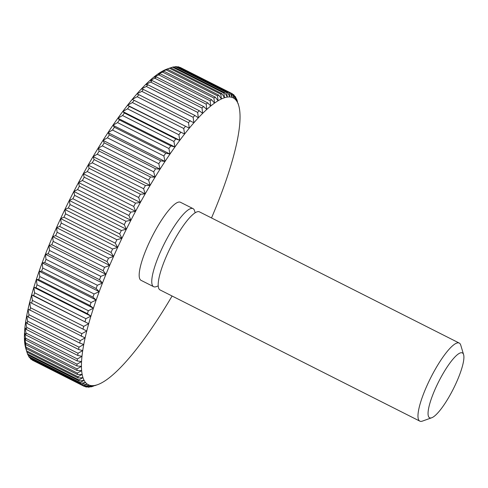 <?xml version="1.0" encoding="UTF-8"?>
<svg xmlns="http://www.w3.org/2000/svg" width="488" height="488" viewBox="0 0 488 488"><rect width="100%" height="100%" fill="white"/><g stroke="black" fill="none" stroke-linecap="round" stroke-linejoin="round"><path stroke-width="0.73" d="M463.6 354.648L460.751 345.15A43.725 9.839 116.8 0 0 459.257 343.076A43.725 9.839 116.8 0 0 458.366 342.832A43.725 9.839 116.8 0 0 429.867 379.481A43.725 9.839 116.8 0 0 419.832 421.138A43.725 9.839 116.8 0 0 420.729 421.382A43.725 9.839 116.8 0 0 422.394 421.107L431.727 417.759A36.332 8.174 116.8 0 0 453.273 389.04A36.332 8.174 116.8 0 0 463.6 354.648A36.332 8.174 116.8 0 0 461.611 352.72A36.332 8.174 116.8 0 0 437.205 384.678A36.332 8.174 116.8 0 0 430.343 417.984A36.332 8.174 116.8 0 0 431.727 417.759M459.257 343.076L199.476 211.871A43.725 9.839 116.8 0 0 198.579 211.627A43.725 9.839 116.8 0 0 170.08 248.276A43.725 9.839 116.8 0 0 160.052 289.933L419.832 421.138M195.163 212.786L194.535 210.7A43.725 9.839 116.8 0 0 193.041 208.626A43.725 9.839 116.8 0 0 192.15 208.382A43.725 9.839 116.8 0 0 163.651 245.031A43.725 9.839 116.8 0 0 153.616 286.688A43.725 9.839 116.8 0 0 154.513 286.932A43.725 9.839 116.8 0 0 156.178 286.657L158.222 285.919M193.041 208.626L180.462 202.27A43.725 9.839 116.8 0 0 179.566 202.026A43.725 9.839 116.8 0 0 151.066 238.675A43.725 9.839 116.8 0 0 141.038 280.332L153.616 286.688M211.511 217.953A160.698 36.149 116.8 0 0 211.841 217.178A160.698 36.149 116.8 0 0 215.544 208.291A160.698 36.149 116.8 0 0 219.039 199.531A160.698 36.149 116.8 0 0 222.296 190.936A160.698 36.149 116.8 0 0 225.316 182.542A160.698 36.149 116.8 0 0 228.079 174.375A160.698 36.149 116.8 0 0 230.58 166.475A160.698 36.149 116.8 0 0 232.8 158.874A160.698 36.149 116.8 0 0 234.74 151.591A160.698 36.149 116.8 0 0 236.387 144.668A160.698 36.149 116.8 0 0 237.729 138.122A160.698 36.149 116.8 0 0 238.778 131.986A160.698 36.149 116.8 0 0 239.51 126.282A160.698 36.149 116.8 0 0 239.937 121.03A160.698 36.149 116.8 0 0 240.047 116.254A160.698 36.149 116.8 0 0 239.846 111.972A160.698 36.149 116.8 0 0 239.334 108.202A160.698 36.149 116.8 0 0 238.681 105.499A160.698 36.149 116.8 0 0 238.51 104.951A160.698 36.149 116.8 0 0 237.381 102.242A160.698 36.149 116.8 0 0 235.948 100.083A160.698 36.149 116.8 0 0 234.222 98.478A160.698 36.149 116.8 0 0 232.203 97.441A160.698 36.149 116.8 0 0 229.903 96.966A160.698 36.149 116.8 0 0 227.329 97.063A160.698 36.149 116.8 0 0 224.486 97.734A160.698 36.149 116.8 0 0 221.399 98.966A160.698 36.149 116.8 0 0 218.075 100.76A160.698 36.149 116.8 0 0 214.519 103.114A160.698 36.149 116.8 0 0 210.755 106.006A160.698 36.149 116.8 0 0 206.79 109.44A160.698 36.149 116.8 0 0 202.642 113.387A160.698 36.149 116.8 0 0 198.335 117.84A160.698 36.149 116.8 0 0 193.876 122.781A160.698 36.149 116.8 0 0 189.283 128.191A160.698 36.149 116.8 0 0 184.58 134.047A160.698 36.149 116.8 0 0 179.785 140.331A160.698 36.149 116.8 0 0 174.917 147.004A160.698 36.149 116.8 0 0 169.989 154.055A160.698 36.149 116.8 0 0 165.023 161.449A160.698 36.149 116.8 0 0 160.046 169.159A160.698 36.149 116.8 0 0 155.068 177.156A160.698 36.149 116.8 0 0 150.109 185.403A160.698 36.149 116.8 0 0 145.198 193.87A160.698 36.149 116.8 0 0 140.343 202.526A160.698 36.149 116.8 0 0 135.572 211.328A160.698 36.149 116.8 0 0 130.9 220.259A160.698 36.149 116.8 0 0 126.343 229.269A160.698 36.149 116.8 0 0 121.927 238.321A160.698 36.149 116.8 0 0 117.663 247.392A160.698 36.149 116.8 0 0 113.564 256.438A160.698 36.149 116.8 0 0 109.654 265.423A160.698 36.149 116.8 0 0 105.951 274.311A160.698 36.149 116.8 0 0 102.456 283.07A160.698 36.149 116.8 0 0 99.198 291.665A160.698 36.149 116.8 0 0 96.179 300.059A160.698 36.149 116.8 0 0 93.415 308.227A160.698 36.149 116.8 0 0 90.914 316.126A160.698 36.149 116.8 0 0 88.694 323.727A160.698 36.149 116.8 0 0 86.754 331.01A160.698 36.149 116.8 0 0 85.107 337.934A160.698 36.149 116.8 0 0 83.765 344.479A160.698 36.149 116.8 0 0 82.722 350.616A160.698 36.149 116.8 0 0 81.984 356.319A160.698 36.149 116.8 0 0 81.557 361.571A160.698 36.149 116.8 0 0 81.447 366.348A160.698 36.149 116.8 0 0 81.648 370.63A160.698 36.149 116.8 0 0 82.161 374.4A160.698 36.149 116.8 0 0 82.984 377.651A160.698 36.149 116.8 0 0 84.113 380.359A160.698 36.149 116.8 0 0 85.546 382.519A160.698 36.149 116.8 0 0 87.273 384.123A160.698 36.149 116.8 0 0 89.292 385.16A160.698 36.149 116.8 0 0 91.598 385.63A160.698 36.149 116.8 0 0 94.172 385.532A160.698 36.149 116.8 0 0 97.008 384.867A160.698 36.149 116.8 0 0 97.71 384.629A160.698 36.149 116.8 0 0 100.095 383.635A160.698 36.149 116.8 0 0 103.419 381.836A160.698 36.149 116.8 0 0 106.976 379.487A160.698 36.149 116.8 0 0 110.739 376.596A160.698 36.149 116.8 0 0 114.704 373.161A160.698 36.149 116.8 0 0 118.852 369.215A160.698 36.149 116.8 0 0 123.159 364.762A160.698 36.149 116.8 0 0 127.618 359.815A160.698 36.149 116.8 0 0 132.211 354.41A160.698 36.149 116.8 0 0 136.915 348.554A160.698 36.149 116.8 0 0 141.709 342.271A160.698 36.149 116.8 0 0 146.577 335.598A160.698 36.149 116.8 0 0 151.506 328.546A160.698 36.149 116.8 0 0 156.471 321.153A160.698 36.149 116.8 0 0 161.449 313.442A160.698 36.149 116.8 0 0 166.432 305.445A160.698 36.149 116.8 0 0 171.386 297.198A160.698 36.149 116.8 0 0 172.087 296.015M83.973 386.228A163.974 36.887 -63.2 0 1 83.539 385.99L32.196 360.065A163.974 36.887 116.8 0 0 32.635 360.296L83.973 386.228A163.974 36.887 -63.2 0 0 84.302 386.386L89.292 385.16L85.693 386.868A163.974 36.887 -63.2 0 0 86.559 387.051L91.598 385.63L88.127 387.167A163.974 36.887 -63.2 0 0 89.103 387.13L94.172 385.532L90.841 386.886A163.974 36.887 -63.2 0 0 91.915 386.636L93.769 385.996M90.841 386.886L90.481 386.703M88.127 387.167L87.419 386.813M85.693 386.868L84.589 386.313M89.292 385.16L87.254 384.129L83.539 385.99M32.196 360.065L32.068 359.76M82.332 385.142A163.974 36.887 -63.2 0 1 81.685 384.538L30.341 358.607A163.974 36.887 116.8 0 0 30.994 359.211L82.332 385.142L87.273 384.123M30.341 358.607L30.012 357.747M80.666 383.324A163.974 36.887 -63.2 0 1 80.123 382.513L28.78 356.582A163.974 36.887 116.8 0 0 29.323 357.399L80.666 383.324L85.546 382.519L81.685 384.538M28.78 356.582L28.304 355.191M79.3 380.945A163.974 36.887 -63.2 0 1 78.873 379.92L27.529 353.995A163.974 36.887 116.8 0 0 27.956 355.014L79.3 380.945L84.113 380.359L80.123 382.513M27.529 353.995L26.938 352.092M78.245 378.005A163.974 36.887 -63.2 0 1 77.934 376.779L26.59 350.854L25.114 345.589A160.698 36.149 -63.2 0 0 25.766 348.292L26.901 352.074L78.245 378.005L82.984 377.651L78.873 379.92M26.59 350.854A163.974 36.887 116.8 0 0 26.901 352.074M77.507 374.522A163.974 36.887 -63.2 0 1 77.311 373.1L25.968 347.169L24.601 341.82A160.698 36.149 -63.2 0 0 25.114 345.589L26.163 348.591L77.507 374.522L82.161 374.4L77.934 376.779M25.968 347.169A163.974 36.887 116.8 0 0 26.163 348.591M77.08 370.508A163.974 36.887 -63.2 0 1 77.006 368.891L25.663 342.96L24.4 337.537A160.698 36.149 -63.2 0 0 24.601 341.82L25.742 344.577L77.08 370.508L81.648 370.63L77.311 373.1M25.663 342.96A163.974 36.887 116.8 0 0 25.742 344.577M76.976 365.976A163.974 36.887 -63.2 0 1 77.019 364.17L25.675 338.245L24.51 332.761A160.698 36.149 -63.2 0 0 24.4 337.537L25.638 340.045L76.976 365.976L81.447 366.348L77.006 368.891M25.675 338.245A163.974 36.887 116.8 0 0 25.638 340.045M77.195 360.943A163.974 36.887 -63.2 0 1 77.354 358.967L26.01 333.036L24.937 327.509A160.698 36.149 -63.2 0 0 24.51 332.761L25.852 335.018L77.195 360.943L81.557 361.571L77.019 364.17M26.01 333.036A163.974 36.887 116.8 0 0 25.852 335.018M77.726 355.441A163.974 36.887 -63.2 0 1 78.007 353.288L26.663 327.356L25.675 321.799A160.698 36.149 -63.2 0 0 24.937 327.509L26.383 329.51L77.726 355.441L81.984 356.319L77.354 358.967M26.663 327.356A163.974 36.887 116.8 0 0 26.383 329.51M78.574 349.475A163.974 36.887 -63.2 0 1 78.971 347.163L27.627 321.232L26.718 315.663A160.698 36.149 -63.2 0 0 25.675 321.799L27.236 323.544L78.574 349.475L82.722 350.616L78.007 353.288M27.627 321.232A163.974 36.887 116.8 0 0 27.236 323.544M79.739 343.082A163.974 36.887 -63.2 0 1 80.246 340.612L28.908 314.681L28.066 309.124A160.698 36.149 -63.2 0 0 26.718 315.663L28.395 317.151L79.739 343.082L83.765 344.479L78.971 347.163M28.908 314.681A163.974 36.887 116.8 0 0 28.395 317.151M81.209 336.275A163.974 36.887 -63.2 0 1 81.832 333.664L30.488 307.739L29.707 302.2A160.698 36.149 -63.2 0 0 28.066 309.124L85.107 337.934L80.246 340.612M30.488 307.739A163.974 36.887 116.8 0 0 29.872 310.35M86.754 331.01L29.707 302.2L86.754 331.01L81.832 333.664M82.984 329.095A163.974 36.887 -63.2 0 1 83.716 326.35L32.373 300.419A163.974 36.887 116.8 0 0 31.641 303.164M32.373 300.419L31.647 294.917L33.715 295.63L88.694 323.727L83.716 326.35M29.707 302.2A160.698 36.149 -63.2 0 1 31.647 294.917A160.698 36.149 -63.2 0 1 33.867 287.316L36.069 287.774L87.413 313.699L90.914 316.126L85.894 318.688L34.55 292.763A163.974 36.887 116.8 0 0 33.715 295.63M88.694 323.727L31.647 294.917M34.55 292.763L33.867 287.316A160.698 36.149 -63.2 0 1 36.368 279.417L38.705 279.624L90.048 305.549L93.415 308.227L88.352 310.722L37.015 284.791A163.974 36.887 116.8 0 0 36.069 287.774M85.052 321.561A163.974 36.887 -63.2 0 1 85.894 318.688M90.914 316.126L33.867 287.316M37.015 284.791L36.368 279.417A160.698 36.149 -63.2 0 1 39.132 271.249L41.608 271.212L92.952 297.143L96.179 300.059L91.091 302.475L39.748 276.543A163.974 36.887 116.8 0 0 38.705 279.624M87.413 313.699A163.974 36.887 -63.2 0 1 88.352 310.722M93.415 308.227L36.368 279.417M39.748 276.543L39.132 271.249A160.698 36.149 -63.2 0 1 42.151 262.855L44.768 262.581L96.112 288.506L99.198 291.665L94.086 293.977L42.749 268.046A163.974 36.887 116.8 0 0 41.608 271.212M90.048 305.549A163.974 36.887 -63.2 0 1 91.091 302.475M96.179 300.059L39.132 271.249M42.749 268.046L42.151 262.855A160.698 36.149 -63.2 0 1 45.408 254.26L48.172 253.754L99.515 279.679L102.456 283.07L97.338 285.267L46 259.335A163.974 36.887 116.8 0 0 44.768 262.581M92.952 297.143A163.974 36.887 -63.2 0 1 94.086 293.977M99.198 291.665L42.151 262.855M46 259.335L45.408 254.26A160.698 36.149 -63.2 0 1 48.904 245.501L51.807 244.769L103.145 270.7L105.951 274.311L100.833 276.379L49.489 250.448A163.974 36.887 116.8 0 0 48.172 253.754M96.112 288.506A163.974 36.887 -63.2 0 1 97.338 285.267M102.456 283.07L45.408 254.26M49.489 250.448L48.904 245.501A160.698 36.149 -63.2 0 1 52.612 236.613L55.656 235.661L107 261.592L109.654 265.423L104.548 267.345L53.204 241.414A163.974 36.887 116.8 0 0 51.807 244.769M99.515 279.679A163.974 36.887 -63.2 0 1 100.833 276.379M105.951 274.311L48.904 245.501M53.204 241.414L52.612 236.613A160.698 36.149 -63.2 0 1 56.517 227.628L59.707 226.469L111.05 252.4L113.564 256.438L108.47 258.201L57.133 232.276A163.974 36.887 116.8 0 0 55.656 235.661M103.145 270.7A163.974 36.887 -63.2 0 1 104.548 267.345M109.654 265.423L52.612 236.613M57.133 232.276L56.517 227.628A160.698 36.149 -63.2 0 1 60.616 218.581L63.94 217.233L115.284 243.158L117.663 247.392L112.594 248.99L61.25 223.059A163.974 36.887 116.8 0 0 59.707 226.469M107 261.592A163.974 36.887 -63.2 0 1 108.47 258.201M113.564 256.438L56.517 227.628M61.25 223.059L60.616 218.581A160.698 36.149 -63.2 0 1 64.88 209.511L68.344 207.98L119.688 233.904L121.927 238.321L116.894 239.742L65.551 213.811A163.974 36.887 116.8 0 0 63.94 217.233M111.05 252.4A163.974 36.887 -63.2 0 1 112.594 248.99M117.663 247.392L60.616 218.581M65.551 213.811L64.88 209.511A160.698 36.149 -63.2 0 1 69.296 200.458L72.901 198.744L124.245 224.675L126.343 229.269L121.353 230.489L70.01 204.564A163.974 36.887 116.8 0 0 68.344 207.98M115.284 243.158A163.974 36.887 -63.2 0 1 116.894 239.742M121.927 238.321L64.88 209.511M70.01 204.564L69.296 200.458A160.698 36.149 -63.2 0 1 73.853 191.448L77.586 189.576L128.93 215.507L130.9 220.259L125.959 221.278L74.615 195.346A163.974 36.887 116.8 0 0 72.901 198.744M119.688 233.904A163.974 36.887 -63.2 0 1 121.353 230.489M126.343 229.269L69.296 200.458M74.615 195.346L73.853 191.448A160.698 36.149 -63.2 0 1 78.525 182.518L82.387 180.499L133.73 206.43L135.572 211.328L130.692 212.14L79.349 186.209A163.974 36.887 116.8 0 0 77.586 189.576M124.245 224.675A163.974 36.887 -63.2 0 1 125.959 221.278M130.9 220.259L73.853 191.448M79.349 186.209L78.525 182.518A160.698 36.149 -63.2 0 1 83.296 173.71L87.285 171.556L138.629 197.487L140.343 202.526L135.53 203.112L84.186 177.181A163.974 36.887 116.8 0 0 82.387 180.499M128.93 215.507A163.974 36.887 -63.2 0 1 130.692 212.14M135.572 211.328L78.525 182.518M84.186 177.181L83.296 173.71A160.698 36.149 -63.2 0 1 88.151 165.06L92.256 162.785L143.6 188.716L145.198 193.87L140.459 194.224L89.115 168.293A163.974 36.887 116.8 0 0 87.285 171.556M133.73 206.43A163.974 36.887 -63.2 0 1 135.53 203.112M140.343 202.526L83.296 173.71M89.115 168.293L88.151 165.06A160.698 36.149 -63.2 0 1 93.062 156.587L97.289 154.208L148.633 180.139L150.109 185.403L145.454 185.519L94.111 159.588A163.974 36.887 116.8 0 0 92.256 162.785M138.629 197.487A163.974 36.887 -63.2 0 1 140.459 194.224M145.198 193.87L88.151 165.06M94.111 159.588L93.062 156.587A160.698 36.149 -63.2 0 1 98.021 148.34L102.352 145.875L153.696 171.8L155.068 177.156L150.499 177.028L99.156 151.103A163.974 36.887 116.8 0 0 97.289 154.208M143.6 188.716A163.974 36.887 -63.2 0 1 145.454 185.519M150.109 185.403L93.062 156.587M99.156 151.103L98.021 148.34A160.698 36.149 -63.2 0 1 102.998 140.349L107.439 137.805L158.777 163.736L160.046 169.159L155.574 168.787L104.231 142.856A163.974 36.887 116.8 0 0 102.352 145.875M148.633 180.139A163.974 36.887 -63.2 0 1 150.499 177.028M155.068 177.156L98.021 148.34M104.231 142.856L102.998 140.349A160.698 36.149 -63.2 0 1 107.976 132.638L112.514 130.034L163.858 155.965L165.023 161.449L160.656 160.826L109.318 134.895A163.974 36.887 116.8 0 0 107.439 137.805M153.696 171.8A163.974 36.887 -63.2 0 1 155.574 168.787M160.046 169.159L102.998 140.349M109.318 134.895L107.976 132.638A160.698 36.149 -63.2 0 1 112.942 125.245L117.571 122.598L168.915 148.529L169.989 154.055L165.731 153.177L114.387 127.246A163.974 36.887 116.8 0 0 112.514 130.034M158.777 163.736A163.974 36.887 -63.2 0 1 160.656 160.826M165.023 161.449L107.976 132.638M114.387 127.246L112.942 125.245A160.698 36.149 -63.2 0 1 117.87 118.194L122.586 115.522L173.923 141.453L174.917 147.004L170.769 145.869L119.432 119.938A163.974 36.887 116.8 0 0 117.571 122.598M163.858 155.965A163.974 36.887 -63.2 0 1 165.731 153.177M169.989 154.055L112.942 125.245M119.432 119.938L117.87 118.194A160.698 36.149 -63.2 0 1 122.738 111.52L127.533 108.83L178.876 134.761L179.785 140.331L175.765 138.934L124.422 113.002A163.974 36.887 116.8 0 0 122.586 115.522M168.915 148.529A163.974 36.887 -63.2 0 1 170.769 145.869M174.917 147.004L117.87 118.194M124.422 113.002L122.738 111.52A160.698 36.149 -63.2 0 1 127.539 105.237L132.4 102.559L183.738 128.49L184.58 134.047L129.344 106.463A163.974 36.887 116.8 0 0 127.533 108.83M173.923 141.453A163.974 36.887 -63.2 0 1 175.765 138.934M179.785 140.331L122.738 111.52M129.344 106.463L127.539 105.237A160.698 36.149 -63.2 0 1 132.236 99.381L137.165 96.722L188.502 122.653L189.283 128.191L134.169 100.351A163.974 36.887 116.8 0 0 132.4 102.559M178.876 134.761A163.974 36.887 -63.2 0 1 180.682 132.394M184.58 134.047L127.539 105.237M134.169 100.351L132.236 99.381A160.698 36.149 -63.2 0 1 136.829 93.971L141.807 91.354L193.15 117.285L193.876 122.781L138.891 94.684A163.974 36.887 116.8 0 0 137.165 96.722M183.738 128.49A163.974 36.887 -63.2 0 1 185.513 126.282M138.891 94.684L136.829 93.971A160.698 36.149 -63.2 0 1 141.288 89.029L146.308 86.468L197.652 112.392L198.335 117.84L194.828 115.418L143.49 89.487A163.974 36.887 116.8 0 0 141.807 91.354M188.502 122.653A163.974 36.887 -63.2 0 1 190.235 120.615M143.49 89.487L141.288 89.029A160.698 36.149 -63.2 0 1 145.595 84.576L150.658 82.082L202.001 108.007L202.642 113.387L199.275 110.715L147.937 84.784A163.974 36.887 116.8 0 0 146.308 86.468M193.15 117.285A163.974 36.887 -63.2 0 1 194.828 115.418M147.937 84.784L145.595 84.576A160.698 36.149 -63.2 0 1 149.743 80.624L154.83 78.214L206.174 104.145L206.79 109.44L203.563 106.518L152.219 80.587A163.974 36.887 116.8 0 0 150.658 82.082M197.652 112.392A163.974 36.887 -63.2 0 1 199.275 110.715M152.219 80.587L149.743 80.624A160.698 36.149 -63.2 0 1 153.708 77.195L158.814 74.884L210.157 100.815L210.755 106.006L207.668 102.852L156.325 76.921A163.974 36.887 116.8 0 0 154.83 78.214M202.001 108.007A163.974 36.887 -63.2 0 1 203.563 106.518M156.325 76.921L153.708 77.195A160.698 36.149 -63.2 0 1 157.471 74.304L162.589 72.108L213.933 98.033L214.519 103.114L211.572 99.723L160.235 73.792A163.974 36.887 116.8 0 0 158.814 74.884M206.174 104.145A163.974 36.887 -63.2 0 1 207.668 102.852M160.235 73.792L157.471 74.304A160.698 36.149 -63.2 0 1 161.028 71.95L166.146 69.888L217.489 95.813L218.075 100.76L215.269 97.149L163.931 71.218A163.974 36.887 116.8 0 0 162.589 72.108M210.157 100.815A163.974 36.887 -63.2 0 1 211.572 99.723M163.931 71.218L161.028 71.95A160.698 36.149 -63.2 0 1 164.352 70.156L169.464 68.235L220.808 94.16L221.399 98.966L218.74 95.136L167.402 69.211A163.974 36.887 116.8 0 0 166.146 69.888M213.933 98.033A163.974 36.887 -63.2 0 1 215.269 97.149M167.402 69.211L164.352 70.156A160.698 36.149 -63.2 0 1 166.737 69.162L170.629 67.765A163.974 36.887 116.8 0 0 169.464 68.235M217.489 95.813A163.974 36.887 -63.2 0 1 218.74 95.136M220.808 94.16A163.974 36.887 -63.2 0 1 221.973 93.696L170.629 67.765M170.684 67.795L172.538 67.155L223.876 93.086L224.486 97.734L221.973 93.696M223.876 93.086A163.974 36.887 -63.2 0 1 224.95 92.836L173.606 66.905A163.974 36.887 116.8 0 0 172.538 67.155M173.972 67.088L175.351 66.661L226.688 92.586L227.329 97.063L224.95 92.836M226.688 92.586A163.974 36.887 -63.2 0 1 227.658 92.549L176.321 66.618A163.974 36.887 116.8 0 0 175.351 66.661M177.028 66.978L177.888 66.74L229.232 92.671L229.903 96.966L227.658 92.549M229.232 92.671A163.974 36.887 -63.2 0 1 230.098 92.848L178.754 66.917A163.974 36.887 116.8 0 0 177.888 66.74M179.859 67.478L231.489 93.336L232.203 97.441L230.098 92.848M231.489 93.336A163.974 36.887 -63.2 0 1 231.818 93.495L180.475 67.564A163.974 36.887 116.8 0 0 180.145 67.405M231.818 93.495A163.974 36.887 -63.2 0 1 232.251 93.727L234.222 98.478L233.453 94.581A163.974 36.887 -63.2 0 1 234.106 95.184L235.948 100.083L235.124 96.392A163.974 36.887 -63.2 0 1 235.667 97.21L237.381 102.242L236.491 98.777A163.974 36.887 -63.2 0 1 236.918 99.796L237.51 101.699M232.379 94.032L233.453 94.581M234.435 96.044L235.124 96.392M236.143 98.6L236.491 98.777M97.71 384.629L94.642 385.727M238.681 105.499L237.973 103.121"/></g></svg>
